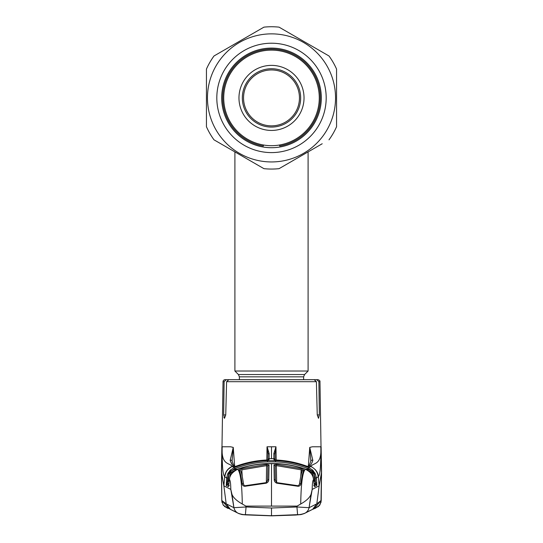 <?xml version="1.0" encoding="UTF-8"?>
<svg xmlns="http://www.w3.org/2000/svg" width="543" height="543" viewBox="0 0 543 543"><rect width="100%" height="100%" fill="white"/><g stroke="black" fill="none" stroke-linecap="round" stroke-linejoin="round"><path stroke-width="0.81" d="M239.375 379.686L239.375 376.842L238.425 374.541L234.902 371.025L308.098 371.025L308.098 151.897M299.458 97.903A27.958 27.958 0 0 0 271.5 69.952A27.958 27.958 0 0 0 243.542 97.903A27.958 27.958 0 0 0 271.5 125.861A27.958 27.958 0 0 0 299.458 97.903M300.673 97.903A29.173 29.173 0 0 0 271.5 68.73A29.173 29.173 0 0 0 242.327 97.903A29.173 29.173 0 0 0 271.5 127.076A29.173 29.173 0 0 0 300.673 97.903M225.06 379.686L226.187 379.686L225.06 379.686A2.036 2.036 0 0 0 223.03 381.688L221.564 472.81L223.859 485.836L226.18 503.829L233.924 507.691L230.809 489.406L223.859 485.836L224.666 476.693C223.024 474.514 222.168 469.247 222.128 448.579L222.135 448.566C221.401 465.663 230.151 462.629 232.031 466.464L234.284 467.584C244.974 463.423 256.024 461.116 267.434 460.674L275.566 460.674C287.03 461.129 298.08 463.43 308.716 467.584L312.578 470.021L311.75 470.883L308.275 468.69C297.74 464.584 286.819 462.303 275.518 461.862L267.482 461.862C256.181 462.303 245.26 464.584 234.725 468.69L230.361 471.521L231.569 472.844M222.135 448.566L222.155 446.78L230.612 446.78L233.266 447.412L234.637 466.118M269.165 453.609A1.222 0.699 -179 0 0 268.011 454.281L267.156 446.957L269.165 453.609L269.118 458.699L271.5 458.672L271.5 446.78L267.034 446.78L266.81 460.016M274.561 459.873A1.222 1.208 179.5 0 0 273.889 459.656L273.835 453.609L275.966 446.78L276.19 460.016M308.329 466.546L309.734 447.412L312.388 446.78L320.845 446.78L320.865 448.566C321.599 465.663 312.849 462.629 310.969 466.464L308.716 467.584L308.275 468.69M319.352 414.927L317.255 414.927L318.503 418.314L319.352 414.927L318.884 381.688L319.97 381.688L321.436 472.81L319.141 485.836L316.82 503.829L312.605 509.348L304.956 513.21A8.131 8.084 62 0 1 304.949 513.21C302.037 514.255 299.587 514.737 297.598 514.655L271.5 515.721L245.402 514.649L246.067 506.979L271.5 508.01L296.933 506.979L297.598 514.655L271.5 515.721L271.5 508.587M317.255 414.927L316.399 381.688L226.601 381.688L225.745 414.927L224.497 418.314L223.648 414.927L224.116 381.688L223.03 381.688M232.92 379.686L226.187 379.686L224.116 381.688M305.465 379.686L228.82 379.686L314.18 379.686L316.399 381.688M226.601 381.688L228.82 379.686M223.859 417.363L224.497 418.314M237.535 379.686L226.187 379.686M318.884 381.688L316.813 379.686L317.94 379.686C319.474 380.175 320.153 380.84 319.97 381.688M316.813 379.686L308.716 379.686M221.564 472.81L221.802 500.544L226.18 503.829L230.395 509.348L238.044 513.21A8.131 8.084 118 0 0 238.051 513.21C240.963 514.255 243.413 514.737 245.402 514.655L271.5 515.721M221.985 500.558L228.684 508.404M233.924 507.691L246.067 506.979L245.884 506.11L242.287 503.999C236.728 500.877 233.28 497.653 231.956 494.327L233.924 507.691A8.131 8.084 118 0 0 238.044 513.21M321.436 472.81L321.015 500.558L316.813 503.843L309.076 507.691L296.933 506.979L297.116 506.11L300.713 503.999C306.272 500.877 309.72 497.653 311.044 494.327L312.191 489.406C312.279 483.548 312.714 480.351 313.501 479.808C313.311 475.329 310.61 471.813 305.397 469.267C295.731 465.942 285.788 464.082 275.566 463.688L271.5 463.613L271.5 506.11L297.116 506.11M271.5 506.11L245.884 506.11M244.798 486.297C243.162 486.053 242.293 485.204 242.198 483.752C241.187 476.822 240.162 472.267 239.124 470.089L241.472 468.711L266.586 464.448L269.036 464.957L268.765 479.517C268.826 481.152 267.998 482.374 266.267 483.182L244.798 486.297L243.563 484.342A1.222 0.774 -7.9 0 1 243.563 484.437M231.956 494.327L230.809 489.406C230.721 483.548 230.286 480.351 229.499 479.808C229.343 475.831 232.037 472.322 237.603 469.267C240.386 471.731 241.947 483.311 242.287 503.999M267.434 463.688L275.566 463.539C285.856 463.919 295.86 465.799 305.587 469.172L307.935 470.286L305.587 469.179C295.847 465.799 285.835 463.926 275.566 463.539L267.434 463.539C257.124 463.932 247.119 465.806 237.413 469.179L237.603 469.267C247.35 465.921 257.294 464.061 267.434 463.688L271.5 463.613M239.124 470.089A1.222 1.181 -25.4 0 1 240.569 470.693L240.569 470.693C241.445 472.186 242.443 476.734 243.563 484.342A1.222 0.774 -7.9 0 0 242.198 483.752M268.765 479.517A1.222 0.76 1 0 0 267.624 480.256L267.862 466.111L266.647 465.616L241.805 469.838L241.472 468.711M269.036 464.957A1.222 1.174 0.9 0 0 267.862 466.111L267.611 480.487M266.355 482.591L266.586 464.448M266.267 483.182L266.206 482.632L244.71 485.768M232.112 472.783L235.065 470.286L237.413 469.179L235.065 470.292L231.169 474.053L229.628 477.677L228.474 486.616L226.302 485.632L226.621 477.983L224.666 476.693C225.243 471.935 227.7 468.528 232.031 466.464L232.18 466.525C227.836 468.589 225.379 472.016 224.809 476.802M229.499 479.808L229.621 477.677L231.169 474.053M305.587 469.179L305.397 469.267C302.614 471.731 301.053 483.311 300.713 503.999M276.414 464.448L301.528 468.711L303.876 470.089C302.838 472.247 301.813 476.808 300.802 483.752C300.7 485.204 299.838 486.053 298.202 486.297L276.733 483.182C275.002 482.374 274.167 481.152 274.235 479.517L273.964 464.957L276.414 464.448L276.353 465.616L275.138 466.111L275.376 480.256A1.222 0.76 -1 0 0 274.235 479.517M301.528 468.711L301.195 469.838L276.353 465.616L276.645 482.591M302.322 471.141L301.195 469.838L300.768 476.421M299.437 484.437A1.222 0.774 7.9 0 1 299.437 484.342C300.557 476.734 301.555 472.186 302.431 470.693L302.431 470.693A1.222 1.181 25.4 0 1 303.876 470.089M275.389 480.494L275.138 466.111A1.222 1.174 -0.9 0 0 273.964 464.957M276.733 483.182L276.794 482.632L298.29 485.768L299.437 484.342A1.222 0.774 7.9 0 1 300.802 483.752M298.29 485.768L298.202 486.297M311.044 494.327L309.076 507.691L312.191 489.406L319.141 485.836L318.334 476.693C318.259 472.661 315.802 469.254 310.969 466.464L311.227 466.58M321.015 500.558L314.322 508.404M267.923 459.941L267.923 459.887A1.222 1.208 -179.5 0 1 269.118 458.699L269.111 459.656L266.633 460.023C256.398 460.525 246.474 462.493 236.863 465.948L234.447 466.613L233.476 465.996C232.526 465.521 231.413 463.688 230.137 460.484L233.252 447.405L232.139 460.376M232.431 464.964L230.137 460.484A1.222 1.086 -15.5 0 1 232.112 460.939L232.112 460.939C233.252 464.448 234.087 466.172 234.61 466.104L232.18 466.525M234.447 466.613A1.222 1.208 -56.9 0 1 235.044 466.532M269.111 459.656A1.222 1.208 -179.5 0 0 268.439 459.873M268.846 459.792L268.425 459.873M267.923 459.887L268.011 454.281L267.916 459.941M310.847 461.19L309.734 447.412L312.863 460.484C311.58 463.688 310.474 465.521 309.524 465.996L308.553 466.613L306.137 465.948C296.492 462.487 286.568 460.518 276.367 460.036L273.889 459.656M307.44 466.722L308.397 466.098C308.668 466.532 309.503 464.808 310.888 460.939L310.888 460.939A1.222 1.086 15.5 0 1 312.863 460.484L312.069 462.412M312.578 470.021L315.32 473.835L316.379 477.983L318.334 476.693C319.976 474.514 320.832 469.247 320.872 448.579L320.865 448.566M307.956 466.532A1.222 1.208 56.9 0 1 308.553 466.613M275.661 459.989L276.367 460.023C286.589 460.512 296.512 462.487 306.137 465.942L306.137 465.948M275.084 459.941L274.989 454.281L275.077 459.941M275.912 446.977L274.989 454.281A1.222 0.699 179 0 0 273.835 453.609M274.575 459.873L274.154 459.792M313.46 470.944L312.639 471.521L307.677 469.206L305.804 469.247M314.777 472.797L313.935 473.367L312.639 471.521L312.225 472.403L309.008 471.019M315.32 473.835L314.221 474.317L313.935 473.367L312.938 473.421L311.831 474.053L307.935 470.292M313.827 481.152L314.716 481.098L315.524 482.876L315.171 478.05L314.221 474.317L314.716 481.098M313.202 477.053L312.938 473.421L312.225 472.403L311.431 472.844M315.171 478.05L316.379 477.983L316.732 482.808L315.524 482.876L315.958 484.18A1.222 0.801 -178.9 0 1 316.813 484.851L316.698 485.632A1.222 1.215 -114.3 0 0 316.012 484.627L313.949 482.734M316.732 482.808L316.813 484.851M313.705 485.551L315.958 484.18M313.813 485.598L316.012 484.627M316.698 485.632L314.526 486.616A1.222 1.215 -114.5 0 0 314.329 486.046M227.68 473.835L228.779 474.317L227.829 478.05L226.621 477.983L227.68 473.835L230.422 470.021L231.25 470.883L235.323 469.206L235.621 469.966M235.323 469.206L237.196 469.247M233.992 471.019L230.775 472.403L230.062 473.421L229.798 477.053M231.162 474.046L229.065 473.367L228.779 474.317L228.284 481.098L229.173 481.152M229.295 485.551L227.212 484.519L229.187 485.598M229.051 482.734L227.212 484.519L227.042 484.18A1.222 0.801 178.9 0 0 226.187 484.851M226.988 484.627A1.222 1.215 114.3 0 0 226.302 485.632M228.671 486.046A1.222 1.215 114.5 0 0 228.474 486.616M227.829 478.05L227.042 484.18M226.268 482.808L227.476 482.876L228.284 481.098M307.379 469.966L307.677 469.206M230.422 470.021L234.284 467.584L234.725 468.69M228.223 472.797L229.065 473.367L230.361 471.521L229.54 470.944M229.295 479.679L228.651 486.134A1.222 1.161 23.2 0 0 228.562 486.521M231.148 474.073L232.065 472.838M313.501 479.808L313.372 477.677L311.831 474.053L313.379 477.677L313.956 482.931L313.705 479.679M314.438 486.521A1.222 1.161 -23.2 0 0 314.349 486.134L313.963 482.931L314.526 486.616M321.008 500.741L320.424 503.449M320.248 503.85L318.856 505.913M300.666 514.35A1.222 0.523 84 0 0 300.985 514.574L271.5 515.836L245.355 514.866L242.015 514.574L238.703 513.556M304.297 513.556L300.998 514.574A1.222 0.563 83.9 0 1 300.971 514.574L295.324 515.056L300.998 514.574M242.334 514.35A1.222 0.523 96 0 1 242.015 514.574L271.5 515.85L295.324 515.056L271.5 515.85L242.002 514.574A1.222 0.563 96.1 0 0 242.029 514.574L238.723 513.569L242.002 514.574M224.673 476.605L226.35 471.453M227.687 469.62L231.773 466.58M309.714 447.765L309.659 448.47M316.65 471.453L315.313 469.62M227.062 484.22A1.222 0.801 -1.1 0 0 226.248 484.885L226.356 485.659M227.585 484.892L227.049 484.655M313.318 471.012L312.625 471.507M313.399 470.985L312.51 470.048M312.578 471.555L313.874 473.401M315.951 484.648L315.354 484.913M316.644 485.659L316.752 484.885A1.222 0.801 1.1 0 0 315.938 484.22M308.397 466.098L309.524 465.996L310.82 466.525L310.44 466.715M230.49 470.048L229.601 470.985M230.375 471.507L229.682 471.012M229.126 473.401L230.422 471.555M283.745 165.961L302.94 154.877M322.209 143.752L279.068 168.656A71.16 71.16 0 0 1 263.932 168.656L214.01 139.836A71.16 71.16 0 0 1 206.442 126.729L206.442 69.083A71.16 71.16 0 0 1 214.01 55.977L263.932 27.15A71.16 71.16 0 0 1 279.068 27.15L328.99 55.977A71.16 71.16 0 0 1 336.558 69.083L336.558 126.729A71.16 71.16 0 0 1 328.99 139.836M237.882 153.615L240.06 154.877M257.151 164.739L263.932 168.656M207.46 97.903A64.04 64.04 0 0 0 271.5 161.943A64.04 64.04 0 0 0 335.54 97.903A64.04 64.04 0 0 0 271.5 33.863A64.04 64.04 0 0 0 207.46 97.903M216.813 97.903A54.687 54.687 0 0 1 271.5 43.216A54.687 54.687 0 0 1 326.187 97.903A54.687 54.687 0 0 1 271.5 152.597A54.687 54.687 0 0 1 216.813 97.903M221.687 97.903A49.813 49.813 0 0 1 271.5 48.096A49.813 49.813 0 0 1 321.313 97.903A49.813 49.813 0 0 1 271.5 147.716A49.813 49.813 0 0 1 221.687 97.903M336.558 97.903L336.558 69.083M322.243 52.08L279.068 27.15M259.255 29.851L237.882 42.191M235.703 43.447L214.01 55.977M238.968 97.903A32.532 32.532 0 0 1 271.5 65.377A32.532 32.532 0 0 1 304.032 97.903A32.532 32.532 0 0 1 271.5 130.435A32.532 32.532 0 0 1 238.968 97.903M319.277 97.903A47.777 47.777 0 0 1 271.5 145.68A47.777 47.777 0 0 1 223.723 97.903A47.777 47.777 0 0 1 271.5 50.126A47.777 47.777 0 0 1 319.277 97.903M263.369 146.013L263.369 144.981L263.369 146.013A48.795 48.795 0 0 1 222.705 97.903A48.795 48.795 0 0 1 271.5 49.108A48.795 48.795 0 0 1 320.295 97.903A48.795 48.795 0 0 1 279.631 146.013L279.631 144.981L279.631 146.013M239.375 376.842L303.625 376.842L304.575 374.541L308.098 371.025M238.425 374.541L304.575 374.541M271.5 446.78L275.966 446.78M225.745 414.927L223.648 414.927M309.076 507.691A8.131 8.084 62 0 1 304.956 513.21M241.805 469.838L242.232 476.421M267.434 460.674L267.482 461.862M275.566 460.674L275.518 461.862M318.191 476.802C317.621 472.016 315.164 468.589 310.82 466.525M271.5 458.672L273.882 458.699A1.222 1.208 179.5 0 1 275.077 459.887M267.434 463.539L267.434 463.539C257.144 463.919 247.14 465.799 237.413 469.172M234.902 371.025L234.902 151.897M303.625 379.686L303.625 376.842M221.89 446.78L221.442 471.188L221.795 500.551L221.571 464.564M226.798 507.101L230.395 509.348M267.624 480.256L266.206 482.632M276.794 482.632L275.376 480.256M312.605 509.348L316.202 507.101M224.544 506.544L228.861 508.513L227.449 508.2L223.241 505.078L221.795 500.551L222.107 502.675M223.702 505.682L222.956 504.63M235.56 466.722L234.603 466.098M267.387 459.975L266.633 460.023C256.411 460.512 246.488 462.487 236.863 465.942L234.922 466.539L235.567 466.729M306.137 465.942L308.078 466.539L307.426 466.729M307.935 470.286L310.915 472.804M321.558 471.188L321.205 500.551L321.558 471.188L321.11 446.78M312.619 509.348L315.551 508.2L319.759 505.078L321.205 500.551L320.893 502.675M314.139 508.513L318.456 506.544M319.298 505.682L320.044 504.63M315.626 507.467L315.266 507.664M304.392 513.508L305.037 513.142M237.963 513.142L238.608 513.508M312.157 509.565L308.343 511.404M234.657 511.404L230.843 509.565"/></g></svg>

